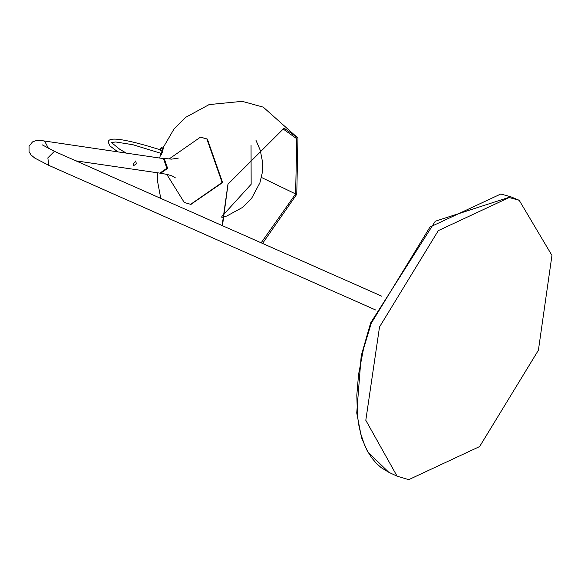 <?xml version="1.0" encoding="UTF-8"?>
<svg xmlns="http://www.w3.org/2000/svg" width="581" height="581" viewBox="0 0 581 581"><rect width="100%" height="100%" fill="white"/><g stroke="black" fill="none" stroke-linecap="round" stroke-linejoin="round"><path stroke-width="0.87" d="M75.915 160.85L159.869 173.131L166.863 168.279L163.472 158.613L43.277 140.827L36.16 140.602L32.543 141.895L29.05 146.165L29.057 151.677L31.054 154.974L34.845 158.119L48.775 165.338L47.853 157.858L54.338 151.387L54.883 151.539L42.217 144.829M135.584 160.995L136.47 163.835L133.448 165.738L133.688 163.428L135.787 161.053M222.465 225.697L228.05 184.068L283.187 129.026L296.775 138.75L295.613 193.952L261.152 242.814M222.131 225.551L227.963 184.213L284.109 128.161L297.951 138.06L296.76 194.279L262.547 243.432M163.087 148.242L162.215 152.592L160.588 155.853L162.215 152.592L163.355 148.097L162.578 149.208M509.196 197.525L438.299 230.628L379.516 326.972L365.805 420.303L397.099 476.188L408.726 479.659L479.623 446.564L538.405 350.22L551.95 255.429L519.189 200.278L509.196 197.525M190.902 204.352L222.61 182.557L207.359 139.062L200.728 137.181M168.998 159.027L200.481 137.145L206.872 138.99L222.124 182.485L190.655 204.323L184.264 202.471L166.762 174.336M162.172 158.221L163.711 158.649L167.096 168.316L159.986 173.153M161.736 152.345L162.724 148.663L161.765 150.21L163.21 148.257L161.242 154.677L160.697 155.65L160.392 155.367L160.596 153.718L160.458 155.12L161.736 152.345L162.092 152.52M161.801 150.232L162.426 149.15L161.671 152.229L160.61 154.466L160.777 153.231M160.981 147.857L160.233 149.68L161.569 147.574L160.458 150.319M48.572 148.583L44.701 141.241L43.277 140.827M261.399 177.437L295.613 193.952M500.757 194.025L429.962 227.069L371.252 323.283L363.495 348.934L358.564 374.418L356.807 395.218L357.468 415.56L358.767 424.929L360.707 433.673L364.505 444.879L367.896 451.844L371.855 458.01L376.35 463.333L381.354 467.77L388.769 472.28L367.679 451.844L361.535 437.754L356.741 412.982L361.2 355.833L370.649 322.905L435.278 221.23L510.801 196.777L500.793 194.025M511.193 196.944L510.801 196.777M371.252 323.283L370.838 322.883L371.252 323.283M221.862 216.466L251.152 184.286L251.05 145.163M175.433 177.895L172.317 176.028L167.386 174.482L160.625 173.247L167.655 168.396L164.263 158.729L162.564 158.286M161.569 147.574L162.876 148.032M48.775 165.338L375.617 309.964M54.883 151.539L381.724 296.165M242.4 251.021L171.061 219.451M160.77 198.397L157.633 181.759L157.502 172.789M159.688 157.858L160.429 155.127M297.951 138.06L263.266 107.151L242.226 101.341L209.145 104.58L185.666 117.34L173.966 129.055L162.738 148.366M397.099 476.188L388.812 472.302M510.743 196.756L519.189 200.278M221.862 217.425L226.859 215.994L242.756 207.301L251.646 198.266L259.903 182.819L262.154 173.232L262.474 161.685L260.252 150.261L255.981 140.319M191.142 204.396L190.655 204.323M160.109 173.167L160.661 173.247M200.968 137.218L200.481 137.145M178.323 158.105L171.584 159.143L162.811 158.315M162.288 158.243L162.847 158.322M111.414 142.498L115.772 141.989L132.998 144.749L161.227 153.391M162.484 150.472C127.66 139.505 109.627 136.484 108.386 141.415L108.226 142.258L110.085 146.034L117.58 151.699M111.356 142.476L119.918 149.419L126.106 152.948"/></g></svg>
